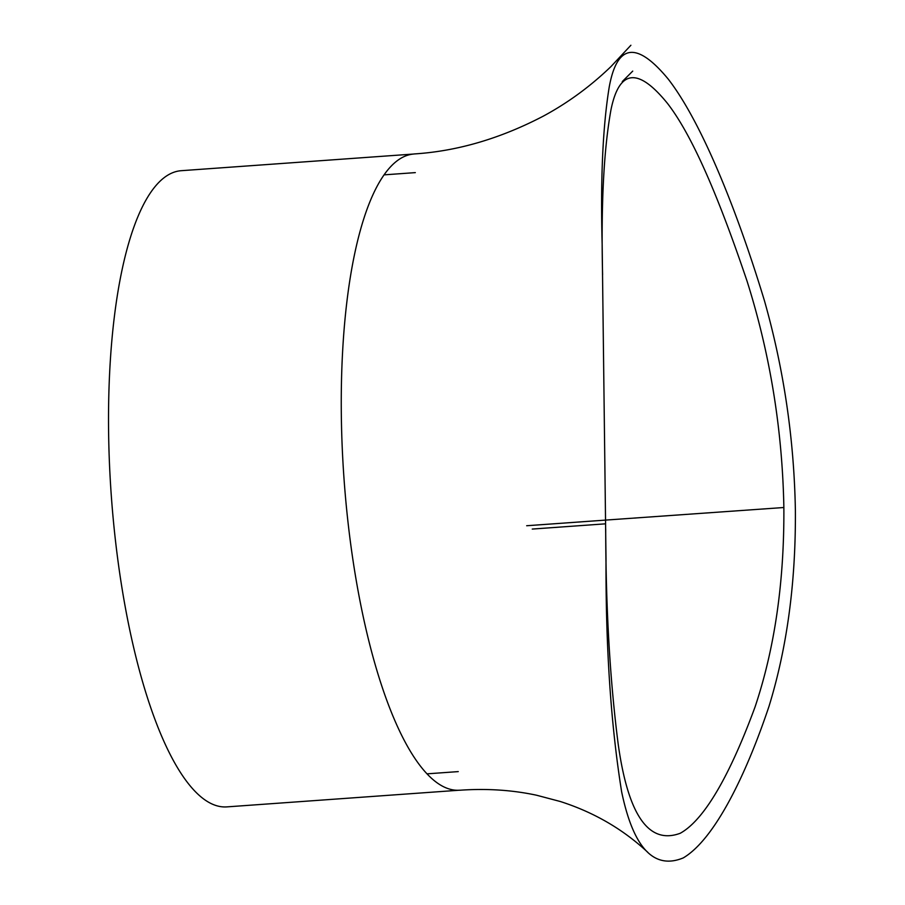 <?xml version="1.0" encoding="UTF-8"?>
<svg xmlns="http://www.w3.org/2000/svg" width="905" height="905" viewBox="0 0 905 905"><rect width="100%" height="100%" fill="white"/><g stroke="black" fill="none" stroke-linecap="round" stroke-linejoin="round"><path stroke-width="1.36" d="M795.382 510.443C794.115 438.982 783.809 369.104 764.476 300.833C738.537 215.13 702.699 123.589 668.229 79.097C636.713 40.929 617.04 43.644 609.189 87.242C602.764 126.802 600.422 179.258 602.164 244.599L606.011 559.03C605.66 647.098 610.875 724.701 621.644 791.841C633.364 847.974 653.908 869.999 683.252 857.917C714.95 839.184 746.41 773.888 769.058 706.16C787.09 647.494 795.857 582.254 795.382 510.443M605.694 529.04C605.841 609.054 610.015 680.82 618.217 744.317C628.149 815.303 648.828 844.942 680.243 833.267C707.857 817.996 734.204 763.639 755.075 706.884C774.725 648.263 784.318 581.813 783.866 507.513C782.373 429.603 770.11 354.172 747.089 281.229C723.593 211.759 695.741 139.789 667.37 103.272C638.025 67.162 619.235 69.289 610.999 109.652C603.748 149.642 600.943 204.677 602.594 274.769M459.661 790.201A318.911 93.023 -94.1 0 1 459.593 790.201A318.911 93.023 -94.1 0 1 344.024 478.881A318.911 93.023 -94.1 0 1 413.924 154.02A318.911 93.023 -94.1 0 1 414.004 154.008L181.26 170.694A318.911 93.023 -94.1 0 0 111.281 495.431A318.911 93.023 -94.1 0 0 226.861 806.887L459.593 790.201M605.581 523.825L532.253 529.063M783.866 507.513L605.603 520.092M605.536 520.104L526.676 525.737M459.65 790.246C486.562 788.346 512.196 790.008 536.552 795.224L560.297 801.502C593.906 812.271 623.092 829.24 647.878 852.397M630.898 45.25L611.011 66.529C590.501 86.292 567.921 102.842 543.272 116.157C500.137 138.657 457.025 151.259 413.947 153.963M632.731 71.099L622.289 81.563M415.327 172.617L384.071 174.857M458.258 771.603L426.99 773.843"/></g></svg>
